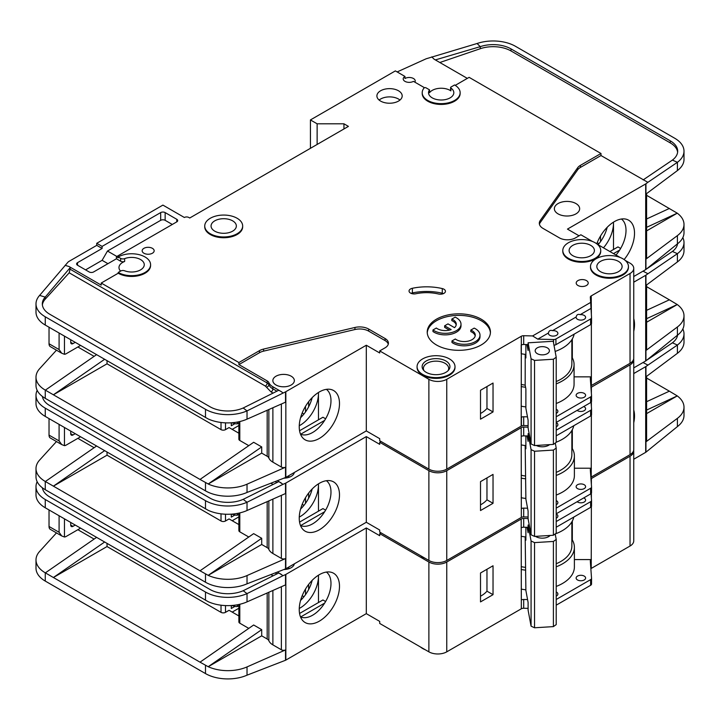 <?xml version="1.0" encoding="UTF-8"?>
<svg xmlns="http://www.w3.org/2000/svg" width="720" height="720" viewBox="0 0 720 720"><rect width="100%" height="100%" fill="white"/><g stroke="black" fill="none" stroke-linecap="round" stroke-linejoin="round"><path stroke-width="1.08" d="M556.209 422.631A4.743 2.736 180 0 1 556.506 422.793A4.743 2.736 180 0 1 557.892 424.728A4.743 2.736 180 0 1 556.209 426.816M583.74 406.548A4.743 2.736 180 0 1 584.217 406.791A4.743 2.736 180 0 1 585.612 408.726A4.743 2.736 180 0 1 582.678 411.255A4.743 2.736 180 0 1 577.512 410.661A4.743 2.736 180 0 1 577.098 410.382M577.512 488.601A4.743 2.736 180 0 1 576.126 486.666A4.743 2.736 180 0 1 579.051 484.137A4.743 2.736 180 0 1 584.217 484.731A4.743 2.736 180 0 1 585.612 486.666A4.743 2.736 180 0 1 582.678 489.195A4.743 2.736 180 0 1 577.512 488.601M556.209 500.58A4.743 2.736 180 0 1 556.506 500.733A4.743 2.736 180 0 1 557.892 502.668A4.743 2.736 180 0 1 556.209 504.756M420.408 555.588A18.963 10.953 0 0 0 422.622 557.127A18.963 10.953 0 0 0 425.286 558.405M633.744 318.645A28.458 16.434 -60 0 1 633.744 331.425M300.501 525.519A25.92 14.967 120 0 0 301.815 525.987A25.92 14.967 120 0 0 312.66 523.827A25.92 14.967 120 0 0 330.984 492.084A25.92 14.967 120 0 0 326.376 480.708M319.365 483.3A28.458 16.434 -60 0 1 330.642 480.78A28.458 16.434 -60 0 1 338.607 502.236A28.458 16.434 -60 0 1 319.365 529.776A28.458 16.434 -60 0 1 302.697 529.182A28.458 16.434 -60 0 1 301.59 505.908A28.458 16.434 -60 0 1 319.365 483.3M318.474 511.182L318.474 483.84A25.92 14.967 -60 0 1 318.474 484.857A25.92 14.967 -60 0 1 300.141 516.6A25.92 14.967 -60 0 1 299.259 517.086M300.573 509.076A25.92 14.967 120 0 0 312.165 488.997M107.037 452.079L107.037 455.184L221.022 520.992A3.159 1.827 0 0 0 225.495 520.992L225.495 514.215M77.868 438.345L94.113 447.723M302.184 504.36L303.948 505.377M238.869 516.879L232.2 520.731M308.637 498.195L308.637 493.074M305.505 503.307L305.505 497.691M238.869 524.583L229.068 518.931L225.495 520.992M231.3 514.161L231.3 517.122L234.729 515.142M285.84 483.048L285.84 568.737L366.3 522.279L366.3 436.599L285.84 483.048A3.159 1.827 180 0 1 285.525 483.21L285.525 493.533L247.023 510.516A31.608 18.252 180 0 1 208.206 510.327L45.261 416.421A31.608 18.252 180 0 1 36 403.515L36 395.253A31.608 18.252 0 0 0 45.261 408.159L205.488 500.661A31.608 18.252 0 0 0 247.023 502.263L243.189 499.356A25.29 14.598 180 0 1 209.952 498.087L49.725 405.576A25.29 14.598 180 0 1 42.408 396.459M107.037 455.184L53.397 486.153L200.016 570.798L253.656 533.637L261.702 538.281L208.206 575.343L200.016 570.798M248.778 537.012L239.796 531.828L239.796 512.91M238.869 513.117L238.869 530.541A3.159 1.827 0 0 0 239.796 531.828M272.88 499.113L272.88 553.509A15.174 8.757 180 0 1 268.857 549.369A6.318 3.654 0 0 0 267.174 547.641L261.702 544.473L261.702 538.281M56.466 441.549L39.627 460.062A31.608 18.252 0 0 0 36 468.549A31.608 18.252 0 0 0 45.261 481.455L53.397 486.153L104.598 450.675M36 468.549L36 476.811A31.608 18.252 0 0 0 45.261 489.708L205.488 582.219A31.608 18.252 0 0 0 247.023 583.812L247.023 575.559L285.525 558.576A3.159 1.827 180 0 1 281.367 558.414L272.88 553.509M238.869 514.296L237.339 515.187L235.548 515.187L231.93 514.116M237.339 513.423L237.339 515.187M261.702 544.473L208.206 575.343M208.206 575.361A31.608 18.252 0 0 0 247.023 575.559M324.657 511.74L300.699 525.573M299.565 522.099L322.938 508.599L325.62 510.147M366.3 436.599L379.71 444.339L379.71 442.278L428.886 470.664L428.886 560.475L379.71 532.089L379.71 530.028L366.3 522.279M285.84 568.737A3.159 1.827 180 0 1 285.525 568.899L247.023 583.812M294.309 472.482A10.746 6.201 180 0 1 284.121 478.152M285.525 483.21L283.032 484.308L278.811 481.599L243.189 499.356M277.434 480.78L281.367 483.048M37.161 390.348A31.608 18.252 0 0 0 36 395.253M96.552 446.031L45.351 481.509M590.958 387.432A3.159 1.827 180 0 1 591.147 387.306L630.036 364.851L630.036 454.662A12.645 7.299 0 0 0 633.744 449.505L633.744 359.694A12.645 7.299 0 0 0 633.672 358.92M630.036 454.662L591.237 477.072A3.159 1.827 0 0 0 590.859 477.333M428.886 470.664A12.645 7.299 0 0 0 446.76 470.664L521.19 427.698L521.325 508.653A3.159 1.827 180 0 1 523.692 508.122L523.692 516.897L528.102 516.996M523.692 516.897A3.159 1.827 0 0 0 521.325 517.428L446.76 560.475L446.76 470.664M428.886 560.475A12.645 7.299 0 0 0 446.76 560.475M630.036 364.851A12.645 7.299 0 0 0 633.744 359.694M381.051 441.504L379.71 442.278M521.19 436.212L521.19 427.698M521.415 427.563A3.159 1.827 180 0 1 523.692 427.086L523.692 435.861A3.159 1.827 0 0 0 521.415 436.338M528.102 427.185L523.692 427.086M283.032 484.308L247.023 502.263L247.023 510.516M633.744 282.195L645.687 275.301A3.159 1.827 180 0 0 645.948 275.121L677.403 253.683L672.399 251.451A25.29 14.598 180 0 0 677.592 243.729M646.605 284.958L646.605 349.371A3.159 1.827 180 0 1 645.948 350.487L677.403 326.979L677.403 335.232L645.948 360.81A3.159 1.827 0 0 1 645.687 360.981L633.744 367.875M646.605 310.329L669.375 299.817L646.605 286.677M669.375 299.817L677.259 304.551L646.605 322.254M677.259 304.533L646.605 318.69M677.403 261.936L677.403 253.683A31.608 18.252 0 0 0 684 242.523L684 250.785A31.608 18.252 180 0 1 677.403 261.936L645.948 285.444L645.948 275.121M677.403 326.979A31.608 18.252 0 0 0 684 315.819A31.608 18.252 0 0 0 677.259 304.551M677.403 335.232A31.608 18.252 0 0 0 684 324.081L684 315.819M684 242.523A31.608 18.252 0 0 0 682.839 237.618M643.005 271.17L647.865 273.69M643.158 271.26L644.976 270.027M647.046 268.632L672.399 251.451M556.209 508.131L590.616 488.268A3.159 1.827 0 0 0 591.543 486.972A3.159 1.827 0 0 0 591.534 486.9L590.31 469.656A3.159 1.827 180 0 1 590.31 469.584A3.159 1.827 180 0 1 591.237 468.297L591.372 415.296M591.372 406.62L591.372 401.877M591.372 393.201L591.372 387.18M523.692 508.122L527.571 508.212M480.51 481.635L480.51 510.543L493.029 503.316L493.029 474.408L480.51 481.635M523.692 435.861L528.102 435.96M556.209 430.191L590.616 410.328A3.159 1.827 0 0 0 591.543 409.032A3.159 1.827 0 0 0 591.534 408.96L591.057 402.255M591.147 387.306L591.147 390.078M556.209 495.063A40.455 23.355 0 0 0 574.389 475.569L574.389 455.958A40.455 23.355 180 0 0 572.328 448.596L572.328 429.678M591.372 468.216L574.389 468.216M72.954 434.988A3.159 1.827 -60 0 1 71.37 435.141A3.159 1.827 -60 0 1 70.713 433.692L72.954 434.988L75.186 433.692M70.713 433.692L70.713 431.118M64.458 427.5L64.458 445.653L61.713 444.573L59.094 440.919L59.094 424.404M80.55 436.788L66.249 445.05A6.318 3.654 -60 0 1 64.458 445.653M527.085 435.933L528.102 441.405L528.102 433.665L529.146 433.602M549.594 444.645A9.009 5.202 180 0 1 548.658 445.275A9.009 5.202 180 0 1 536.274 445.464M548.883 444.69A7.11 4.104 180 0 1 547.911 445.662M525.177 445.536L525.879 499.113L528.102 511.092L528.102 518.832L531.072 534.798L534.546 536.418L553.401 535.248L556.209 533.241L556.209 448.074L553.401 450.081L553.401 535.248M534.546 536.418L534.546 451.251L553.401 450.081M531.072 534.798L531.072 449.631L534.546 451.251M555.282 443.061L556.209 448.074M531.072 449.631L528.102 433.665M525.879 435.906L525.879 448.785L525.276 445.554M49.032 418.599L49.032 435.114A6.318 3.654 120 0 0 50.346 438.012L61.713 444.573M287.694 476.307A9.486 5.472 180 0 1 289.71 477.063M525.177 475.974A37.926 21.897 180 0 1 521.19 475.29M556.209 472.383A37.926 21.897 0 0 0 571.86 454.662L571.86 430.506M521.19 444.897A40.14 23.175 0 0 0 525.879 445.626M556.209 442.197A40.14 23.175 0 0 0 573.777 425.718M591.534 487.053L591.534 492.579A3.159 1.827 180 0 1 591.543 492.651A3.159 1.827 180 0 1 590.616 493.947L556.209 513.81M574.389 455.958A40.455 23.355 180 0 1 556.209 475.452M525.699 478.827A40.455 23.355 180 0 1 521.19 478.125M572.328 448.596A40.455 23.355 0 0 0 571.86 447.822M480.51 504.846A30.348 17.523 0 0 0 486.963 499.806L486.963 477.909M556.209 435.861L590.616 415.998A3.159 1.827 0 0 0 591.543 414.711A3.159 1.827 0 0 0 591.534 414.639L591.534 409.104M521.19 497.736A40.455 23.355 0 0 0 525.879 498.456M486.963 499.806L493.029 503.316M556.209 513.999A4.743 2.736 180 0 1 556.506 514.152A4.743 2.736 180 0 1 557.892 516.087A4.743 2.736 180 0 1 556.209 518.184M583.74 497.907A4.743 2.736 180 0 1 584.217 498.15A4.743 2.736 180 0 1 585.612 500.085A4.743 2.736 180 0 1 582.678 502.614A4.743 2.736 180 0 1 577.512 502.02A4.743 2.736 180 0 1 577.098 501.75M577.512 579.96A4.743 2.736 180 0 1 576.126 578.025A4.743 2.736 180 0 1 579.051 575.496A4.743 2.736 180 0 1 584.217 576.09A4.743 2.736 180 0 1 585.612 578.025A4.743 2.736 180 0 1 582.678 580.554A4.743 2.736 180 0 1 577.512 579.96M556.209 591.939A4.743 2.736 180 0 1 556.506 592.092A4.743 2.736 180 0 1 557.892 594.027A4.743 2.736 180 0 1 556.209 596.124M536.67 537.021A7.11 4.104 180 0 1 535.923 536.337M550.197 535.446A9.009 5.202 180 0 1 548.658 536.634A9.009 5.202 180 0 1 535.923 536.634L535.923 536.634A9.009 5.202 180 0 1 535.482 536.364M420.408 646.947A18.963 10.953 0 0 0 422.622 648.486A18.963 10.953 0 0 0 425.286 649.764M633.744 410.004A28.458 16.434 -60 0 1 633.744 422.784M300.501 616.887A25.92 14.967 120 0 0 301.815 617.355A25.92 14.967 120 0 0 312.66 615.195A25.92 14.967 120 0 0 330.984 583.443A25.92 14.967 120 0 0 326.376 572.067M319.365 574.659A28.458 16.434 -60 0 1 330.642 572.139A28.458 16.434 -60 0 1 338.607 593.604A28.458 16.434 -60 0 1 319.365 621.135A28.458 16.434 -60 0 1 302.697 620.541A28.458 16.434 -60 0 1 301.59 597.267A28.458 16.434 -60 0 1 319.365 574.659M318.447 575.217A25.92 14.967 -60 0 1 318.474 576.225A25.92 14.967 -60 0 1 300.141 607.968A25.92 14.967 -60 0 1 299.259 608.454M300.573 600.435A25.92 14.967 120 0 0 312.165 580.356M107.037 543.447L107.037 546.543L221.022 612.351A3.159 1.827 0 0 0 225.495 612.351L225.495 605.583M77.868 529.704L94.113 539.082M302.184 595.719L303.948 596.736M238.869 608.238L232.2 612.099M308.637 589.554L308.637 584.433M305.505 594.666L305.505 589.05M238.869 615.951L229.068 610.29L225.495 612.351M231.3 605.52L231.3 608.481L234.729 606.501M285.84 574.416L285.84 660.096L366.3 613.647L366.3 527.958L285.84 574.416A3.159 1.827 180 0 1 285.525 574.578L285.525 584.901L247.023 601.884A31.608 18.252 180 0 1 208.206 601.686L45.261 507.78A31.608 18.252 180 0 1 36 494.874L36 486.612A31.608 18.252 0 0 0 45.261 499.518L205.488 592.029A31.608 18.252 0 0 0 247.023 593.622L243.189 590.724A25.29 14.598 180 0 1 209.952 589.446L49.725 496.935A25.29 14.598 180 0 1 42.408 487.827M107.037 546.543L53.397 577.512L200.016 662.166L253.656 624.996L261.702 629.64L208.206 666.702A31.608 18.252 0 0 0 247.023 666.918L285.525 649.935A3.159 1.827 180 0 1 281.367 649.773L272.88 644.868A15.174 8.757 180 0 1 268.857 640.728A6.318 3.654 0 0 0 267.174 639L261.702 635.841L261.702 629.64M248.778 628.38L239.796 623.196L239.796 604.269M238.869 604.485L238.869 621.9A3.159 1.827 0 0 0 239.796 623.196M56.466 532.908L39.627 551.43A31.608 18.252 0 0 0 36 559.908A31.608 18.252 0 0 0 45.261 572.814L53.397 577.512L104.598 542.034M36 559.908L36 568.17A31.608 18.252 0 0 0 45.261 581.076L205.488 673.578A31.608 18.252 0 0 0 247.023 675.18L247.023 666.918M261.702 635.841L208.206 666.72L200.016 662.166M238.869 605.664L237.339 606.546L235.548 606.546L231.93 605.475M237.339 604.782L237.339 606.546M318.474 575.199L318.474 602.55M324.657 603.108L300.699 616.932M299.565 613.467L322.938 599.967L325.62 601.515M366.3 527.958L379.71 535.698L379.71 533.637L428.886 562.023L428.886 651.843L379.71 623.448L379.71 621.387L366.3 613.647M285.84 660.096A3.159 1.827 180 0 1 285.525 660.258L247.023 675.18M294.309 563.841A10.746 6.201 180 0 1 284.121 569.511M285.525 574.578L283.032 575.676L278.811 572.958L243.189 590.724M277.434 572.139L281.367 574.416M37.161 481.716A31.608 18.252 0 0 0 36 486.612M96.552 537.39L45.351 572.868M590.958 478.8A3.159 1.827 180 0 1 591.147 478.665L630.036 456.21L630.036 546.03A12.645 7.299 0 0 0 633.744 540.864L633.744 451.053A12.645 7.299 0 0 0 633.672 450.279M630.036 546.03L591.237 568.431A3.159 1.827 0 0 0 590.859 568.692M428.886 562.023A12.645 7.299 0 0 0 446.76 562.023L521.19 519.057L521.325 600.012A3.159 1.827 180 0 1 523.692 599.481L523.692 608.256L528.102 608.364M523.692 608.256A3.159 1.827 0 0 0 521.325 608.787L446.76 651.843L446.76 562.023M428.886 651.843A12.645 7.299 0 0 0 446.76 651.843M630.036 456.21A12.645 7.299 0 0 0 633.744 451.053M381.051 532.863L379.71 533.637M521.19 527.571L521.19 519.057M521.415 518.931A3.159 1.827 180 0 1 523.692 518.445L523.692 527.22A3.159 1.827 0 0 0 521.415 527.706M528.102 518.544L523.692 518.445M283.032 575.676L247.023 593.622L247.023 601.884M633.744 373.554L645.687 366.66A3.159 1.827 180 0 0 645.948 366.489L677.403 345.042L672.399 342.81A25.29 14.598 180 0 0 677.592 335.097M646.605 376.317L646.605 440.73A3.159 1.827 180 0 1 645.948 441.846L677.403 418.338L677.403 426.6L645.948 452.169A3.159 1.827 0 0 1 645.687 452.34L633.744 459.234M646.605 401.697L669.375 391.176L646.605 378.036M669.375 391.176L677.259 395.901L646.605 413.613M677.403 418.338A31.608 18.252 0 0 0 684 407.178A31.608 18.252 0 0 0 677.259 395.919L646.605 410.058M677.403 353.304L677.403 345.042A31.608 18.252 0 0 0 684 333.882L684 342.144A31.608 18.252 180 0 1 677.403 353.304L645.948 376.812L645.948 366.489M677.403 426.6A31.608 18.252 0 0 0 684 415.44L684 407.178M684 333.882A31.608 18.252 0 0 0 682.839 328.986M643.005 362.529L647.865 365.049M643.158 362.619L644.976 361.395M647.046 359.991L672.399 342.81M556.209 599.49L590.616 579.627A3.159 1.827 0 0 0 591.543 578.34A3.159 1.827 0 0 0 591.534 578.259L590.31 561.024A3.159 1.827 180 0 1 590.31 560.943A3.159 1.827 180 0 1 591.237 559.656L591.372 506.664M591.372 497.979L591.372 493.245M591.372 484.56L591.372 478.539M523.692 599.481L527.571 599.571M480.51 572.994L480.51 601.902L493.029 594.675L493.029 565.767L480.51 572.994M523.692 527.22L528.102 527.319M556.209 521.55L590.616 501.687A3.159 1.827 0 0 0 591.543 500.391A3.159 1.827 0 0 0 591.534 500.319L591.057 493.623M591.147 478.665L591.147 481.446M556.209 586.431A40.455 23.355 0 0 0 574.389 566.928L574.389 547.317A40.455 23.355 180 0 0 572.328 539.964L572.328 521.037M591.372 559.575L574.389 559.575M72.954 526.347A3.159 1.827 -60 0 1 71.37 526.5A3.159 1.827 -60 0 1 70.713 525.06L72.954 526.347L75.186 525.06M70.713 525.06L70.713 522.477M64.458 518.859L64.458 537.012L61.713 535.932L59.094 532.287L59.094 515.763M80.55 528.156L66.249 536.409A6.318 3.654 -60 0 1 64.458 537.012M527.085 527.301L528.102 532.764L528.102 525.024L529.236 524.952M549.189 535.509A7.11 4.104 180 0 1 547.911 537.021M525.177 536.904L525.879 590.472L528.102 602.451L528.102 610.191L531.072 626.157L534.546 627.777L553.401 626.616L556.209 624.6L556.209 539.433L553.401 541.449L553.401 626.616M534.546 627.777L534.546 542.61L553.401 541.449M531.072 626.157L531.072 540.99L534.546 542.61M555.192 533.97L556.209 539.433M531.072 540.99L528.102 525.024M525.879 527.274L525.879 540.153L525.276 536.913M49.032 509.958L49.032 526.473A6.318 3.654 120 0 0 50.346 529.371L61.713 535.932M287.694 567.666A9.486 5.472 180 0 1 289.71 568.422M525.177 567.333A37.926 21.897 180 0 1 521.19 566.649M556.209 563.751A37.926 21.897 0 0 0 571.86 546.03L571.86 521.874M521.19 536.256A40.14 23.175 0 0 0 525.879 536.985M555.282 533.907A40.14 23.175 0 0 0 573.777 517.086M591.534 578.412L591.534 583.938A3.159 1.827 180 0 1 591.543 584.01A3.159 1.827 180 0 1 590.616 585.306L556.209 605.169M574.389 547.317A40.455 23.355 180 0 1 556.209 566.811M525.699 570.186A40.455 23.355 180 0 1 521.19 569.484M572.328 539.964A40.455 23.355 0 0 0 571.86 539.19M480.51 596.214A30.348 17.523 0 0 0 486.963 591.174L486.963 569.268M556.209 527.229L590.616 507.366A3.159 1.827 0 0 0 591.543 506.07A3.159 1.827 0 0 0 591.534 505.998L591.534 500.472M521.19 589.104A40.455 23.355 0 0 0 525.879 589.824M486.963 591.174L493.029 594.675M556.209 409.212A4.743 2.736 180 0 1 556.506 409.374A4.743 2.736 180 0 1 557.892 411.309A4.743 2.736 180 0 1 556.209 413.397M584.217 393.372A4.743 2.736 180 0 1 585.612 395.307A4.743 2.736 180 0 1 582.678 397.836A4.743 2.736 180 0 1 577.512 397.242A4.743 2.736 180 0 1 576.126 395.307A4.743 2.736 180 0 1 579.051 392.778A4.743 2.736 180 0 1 584.217 393.372M576.171 316.98A4.743 2.736 0 0 0 576.126 317.367A4.743 2.736 0 0 0 577.512 319.302A4.743 2.736 0 0 0 582.678 319.896A4.743 2.736 0 0 0 585.612 317.367A4.743 2.736 0 0 0 584.217 315.432A4.743 2.736 0 0 0 580.194 314.658C577.971 313.902 576.63 314.676 576.171 316.98L552.483 330.651C550.26 329.904 548.919 330.678 548.46 332.982L537.768 339.147L532.611 335.934L523.692 335.718A3.159 1.827 0 0 0 521.325 336.249L446.76 379.305L446.76 469.116L521.19 426.15L521.325 345.024A3.159 1.827 180 0 1 523.692 344.493L528.102 344.601M548.46 332.982A4.743 2.736 0 0 0 548.415 333.369A4.743 2.736 0 0 0 549.801 335.304A4.743 2.736 0 0 0 554.967 335.898A4.743 2.736 0 0 0 557.892 333.369A4.743 2.736 0 0 0 556.506 331.425A4.743 2.736 0 0 0 552.483 330.651M590.697 245.358A12.645 7.299 180 0 1 594.405 250.524A12.645 7.299 180 0 1 586.602 257.265A12.645 7.299 180 0 1 572.823 255.681A12.645 7.299 180 0 1 569.115 250.524A12.645 7.299 180 0 1 576.918 243.774A12.645 7.299 180 0 1 590.697 245.358M618.417 261.36A12.645 7.299 180 0 1 622.116 266.526A12.645 7.299 180 0 1 614.313 273.267A12.645 7.299 180 0 1 600.534 271.683A12.645 7.299 180 0 1 596.835 266.526A12.645 7.299 180 0 1 604.638 259.776A12.645 7.299 180 0 1 618.417 261.36M451.962 340.947A15.804 9.126 0 0 0 453.024 341.622A15.804 9.126 0 0 0 470.241 343.602A15.804 9.126 0 0 0 479.997 335.169L479.997 336.717A15.804 9.126 0 0 1 470.241 345.15A15.804 9.126 0 0 1 453.024 343.17A15.804 9.126 0 0 1 451.962 342.495L451.962 340.947L455.337 338.994A11.061 6.39 0 0 0 456.372 339.687A11.061 6.39 0 0 0 468.432 341.073A11.061 6.39 0 0 0 475.263 335.169A11.061 6.39 0 0 0 472.023 330.651A11.061 6.39 0 0 0 470.826 330.057L470.826 331.605A11.061 6.39 180 0 1 472.023 332.208A11.061 6.39 180 0 1 475.182 335.943M479.997 335.169A15.804 9.126 0 0 0 475.371 328.716A15.804 9.126 0 0 0 474.201 328.104L470.826 330.057M461.007 324.207L461.007 325.755A15.804 9.126 0 0 1 451.251 334.179A15.804 9.126 0 0 1 434.025 332.208A15.804 9.126 0 0 1 432.963 331.524L432.963 329.976A15.804 9.126 0 0 0 434.025 330.651A15.804 9.126 0 0 0 451.251 332.631A15.804 9.126 0 0 0 461.007 324.207A15.804 9.126 0 0 0 456.372 317.754A15.804 9.126 0 0 0 455.202 317.142L451.827 319.086L451.827 320.634A11.061 6.39 180 0 1 456.183 324.981M432.963 329.976L436.338 328.032A11.061 6.39 0 0 0 437.373 328.716A11.061 6.39 0 0 0 451.161 329.58L444.636 325.818L447.993 323.883L454.518 327.645A11.061 6.39 0 0 0 456.264 324.207A11.061 6.39 0 0 0 451.827 319.086M445.869 360.981A13.905 8.028 180 0 1 448.731 369.936A13.905 8.028 180 0 1 426.204 372.339A13.905 8.028 180 0 1 423.342 369.936A13.905 8.028 180 0 1 428.148 360.045A13.905 8.028 180 0 1 445.869 360.981M423.999 370.683A12.645 7.299 180 0 1 423.396 368.442A12.645 7.299 180 0 1 431.199 361.701A12.645 7.299 180 0 1 444.978 363.285A12.645 7.299 180 0 1 448.677 368.442A12.645 7.299 180 0 1 448.074 370.683M232.641 220.842A12.645 7.299 180 0 1 236.349 226.008A12.645 7.299 180 0 1 228.546 232.749A12.645 7.299 180 0 1 214.767 231.165A12.645 7.299 180 0 1 211.059 226.008A12.645 7.299 180 0 1 218.862 219.258A12.645 7.299 180 0 1 232.641 220.842M547.317 347.85A7.11 4.104 180 0 1 549.405 350.748A7.11 4.104 180 0 1 545.013 354.546A7.11 4.104 180 0 1 537.264 353.655A7.11 4.104 180 0 1 535.176 350.748A7.11 4.104 180 0 1 539.568 346.959A7.11 4.104 180 0 1 547.317 347.85M200.016 479.439L208.206 483.984L261.702 446.922L253.656 442.278L200.016 479.439L45.261 390.096A31.608 18.252 180 0 1 36 377.19L36 385.443A31.608 18.252 0 0 0 45.261 398.349L205.488 490.86A31.608 18.252 0 0 0 247.023 492.453L285.525 477.531A3.159 1.827 180 0 0 285.84 477.378L366.3 430.92L379.71 438.66L379.71 440.73L428.886 469.116L428.886 379.305L379.71 350.91L385.074 347.814A11.376 6.57 0 0 0 388.413 343.17A11.376 6.57 0 0 0 385.074 338.526L368.676 329.058A12.645 7.299 0 0 0 354.942 327.465L263.601 349.065A12.645 7.299 0 0 0 259.461 350.658L238.905 362.529L101.223 283.041L118.206 273.231L118.206 272.457L120.672 271.035A3.159 1.827 0 0 1 124.65 270.801A12.645 7.299 0 0 0 137.61 271.143A12.645 7.299 0 0 0 144.261 264.717A12.645 7.299 0 0 0 140.562 259.551A12.645 7.299 0 0 0 124.65 258.624L124.65 261.468A12.645 7.299 0 0 0 118.98 267.552A12.645 7.299 0 0 0 120.564 271.098M450.603 87.57L450.603 90.405A1.26 0.729 0 0 0 450.891 90.873A12.645 7.299 0 0 0 450.117 90.387A12.645 7.299 0 0 0 429.534 92.691L429.534 89.856L426.051 87.84A1.26 0.729 0 0 0 424.008 88.047A18.963 10.953 0 0 0 422.208 92.709A18.963 10.953 0 0 0 441.18 103.653A18.963 10.953 0 0 0 460.143 92.709A18.963 10.953 0 0 0 454.59 84.96L450.972 87.048A1.26 0.729 0 0 0 450.603 87.57A1.26 0.729 0 0 0 450.891 88.038A12.645 7.299 180 0 1 453.816 92.709A12.645 7.299 180 0 1 446.013 99.45A12.645 7.299 180 0 1 432.234 97.866A12.645 7.299 180 0 1 428.535 92.709A12.645 7.299 180 0 1 429.534 89.856M558.072 213.876A12.645 7.299 0 0 0 571.851 215.46A12.645 7.299 0 0 0 579.654 208.71A12.645 7.299 0 0 0 575.946 203.553A12.645 7.299 0 0 0 562.167 201.969A12.645 7.299 0 0 0 554.364 208.71A12.645 7.299 0 0 0 558.072 213.876M204.741 226.008L204.741 226.782A18.963 10.953 0 0 0 210.294 234.522A18.963 10.953 0 0 0 230.958 236.898A18.963 10.953 0 0 0 242.667 226.782L242.667 226.008A18.963 10.953 0 0 0 237.114 218.259A18.963 10.953 0 0 0 216.45 215.892A18.963 10.953 0 0 0 204.741 226.008A18.963 10.953 0 0 0 210.294 233.748A18.963 10.953 0 0 0 230.958 236.124A18.963 10.953 0 0 0 242.667 226.008M577.962 285.489A6.003 3.465 0 0 0 584.505 286.245A6.003 3.465 0 0 0 588.213 283.041A6.003 3.465 0 0 0 586.458 280.584A6.003 3.465 0 0 0 579.906 279.837A6.003 3.465 0 0 0 576.198 283.041A6.003 3.465 0 0 0 577.962 285.489M417.069 366.66L417.069 367.434A18.963 10.953 0 0 0 422.622 375.174A18.963 10.953 0 0 0 443.295 377.55A18.963 10.953 0 0 0 455.004 367.434L455.004 366.66A18.963 10.953 0 0 0 449.442 358.911A18.963 10.953 0 0 0 428.778 356.544A18.963 10.953 0 0 0 417.069 366.66A18.963 10.953 0 0 0 422.622 374.4A18.963 10.953 0 0 0 443.295 376.776A18.963 10.953 0 0 0 455.004 366.66M436.482 344.979A31.608 18.252 0 0 0 470.925 348.93A31.608 18.252 0 0 0 490.437 332.073A31.608 18.252 0 0 0 481.185 319.167A31.608 18.252 0 0 0 446.733 315.216A31.608 18.252 0 0 0 427.221 332.073A31.608 18.252 0 0 0 436.482 344.979M427.257 332.847A31.608 18.252 180 0 1 447.363 316.62A31.608 18.252 180 0 1 481.185 320.715A31.608 18.252 180 0 1 490.41 332.847M380.61 101.097A12.645 7.299 0 0 0 394.38 102.672A12.645 7.299 0 0 0 402.192 95.931A12.645 7.299 0 0 0 398.484 90.774A12.645 7.299 0 0 0 384.705 89.19A12.645 7.299 0 0 0 376.902 95.931A12.645 7.299 0 0 0 380.61 101.097M379.116 100.062A12.645 7.299 180 0 1 398.484 99.027A12.645 7.299 180 0 1 399.969 100.062M590.508 266.526L590.508 267.3A18.963 10.953 0 0 0 596.061 275.04A18.963 10.953 0 0 0 616.734 277.416A18.963 10.953 0 0 0 628.443 267.3L628.443 266.526A18.963 10.953 0 0 0 622.89 258.777A18.963 10.953 0 0 0 602.217 256.41A18.963 10.953 0 0 0 590.508 266.526A18.963 10.953 0 0 0 596.061 274.266A18.963 10.953 0 0 0 616.734 276.642A18.963 10.953 0 0 0 628.443 266.526M143.91 253.233A6.003 3.465 0 0 0 150.462 253.98A6.003 3.465 0 0 0 154.161 250.776A6.003 3.465 0 0 0 152.406 248.328A6.003 3.465 0 0 0 145.863 247.572A6.003 3.465 0 0 0 142.155 250.776A6.003 3.465 0 0 0 143.91 253.233M443.961 289.224A5.058 2.916 0 0 0 442.278 288.576A41.724 24.093 0 0 0 412.38 288.279A5.058 2.916 0 0 0 409.05 291.024A5.058 2.916 0 0 0 415.836 293.76A31.608 18.252 180 0 1 438.489 293.994A5.058 2.916 0 0 0 445.437 291.285A5.058 2.916 0 0 0 443.961 289.224M411.039 293.346A5.058 2.916 180 0 1 412.38 292.923A41.724 24.093 180 0 1 442.278 293.22A5.058 2.916 180 0 1 443.448 293.607M562.797 250.524L562.797 251.298A18.963 10.953 0 0 0 568.35 259.038A18.963 10.953 0 0 0 589.014 261.414A18.963 10.953 0 0 0 600.723 251.298L600.723 250.524A18.963 10.953 0 0 0 595.17 242.775A18.963 10.953 0 0 0 574.506 240.408A18.963 10.953 0 0 0 562.797 250.524A18.963 10.953 0 0 0 568.35 258.264A18.963 10.953 0 0 0 589.014 260.64A18.963 10.953 0 0 0 600.723 250.524M414.855 82.152A6.003 3.465 0 0 0 415.224 80.964A6.003 3.465 0 0 0 413.46 78.507A6.003 3.465 0 0 0 404.964 78.507L404.964 76.446A6.003 3.465 0 0 0 403.209 78.894A6.003 3.465 0 0 0 404.964 81.351A6.003 3.465 0 0 0 413.46 81.351L424.512 87.732M118.206 273.231A18.963 10.953 0 0 0 138.879 275.607A18.963 10.953 0 0 0 150.588 265.491L150.588 264.717A18.963 10.953 0 0 0 145.035 256.977A18.963 10.953 0 0 0 118.206 256.977L120.672 258.39A3.159 1.827 0 0 0 124.65 258.624M118.206 272.457A18.963 10.953 0 0 0 138.879 274.833A18.963 10.953 0 0 0 150.588 264.717M624.123 259.569A28.458 16.434 120 0 0 625.671 219.087A28.458 16.434 120 0 0 614.394 221.607A28.458 16.434 120 0 0 596.763 243.819M276.003 384.984A10.746 6.201 0 0 0 287.721 386.325A10.746 6.201 0 0 0 294.354 380.592A10.746 6.201 0 0 0 291.204 376.209A10.746 6.201 0 0 0 279.495 374.859A10.746 6.201 0 0 0 272.853 380.592A10.746 6.201 0 0 0 276.003 384.984M326.376 389.349A25.92 14.967 -60 0 1 330.984 400.725A25.92 14.967 -60 0 1 312.66 432.468A25.92 14.967 -60 0 1 301.815 434.628A25.92 14.967 -60 0 1 300.501 434.16M319.365 391.941A28.458 16.434 120 0 0 301.59 414.54A28.458 16.434 120 0 0 302.697 437.823A28.458 16.434 120 0 0 319.365 438.417A28.458 16.434 120 0 0 338.607 410.877A28.458 16.434 120 0 0 330.642 389.421A28.458 16.434 120 0 0 319.365 391.941M299.259 425.727A25.92 14.967 120 0 0 300.141 425.241A25.92 14.967 120 0 0 318.474 393.498A25.92 14.967 120 0 0 318.447 392.49L318.474 419.823M300.483 434.115L301.815 434.628M94.113 356.355L77.868 346.977M107.037 360.72L107.037 363.816L221.022 429.633A3.159 1.827 180 0 0 225.495 429.633L229.068 427.563L238.869 433.224M312.165 397.629A25.92 14.967 -60 0 1 300.573 417.717M232.2 429.372L238.869 425.52M303.948 414.018L302.184 413.001M308.637 401.715L308.637 406.836M305.505 406.323L305.505 411.948M234.729 423.783L231.3 425.763L231.3 422.793M239.796 421.551L239.796 440.469A3.159 1.827 180 0 1 238.869 439.182L238.869 421.758M104.598 359.316L53.397 394.785L107.037 363.816M239.796 440.469L248.778 445.653M118.206 256.977L118.206 257.751L116.424 256.716L176.769 221.877A3.159 1.827 0 0 0 177.696 220.581A3.159 1.827 0 0 0 176.769 219.294L165.15 212.58A3.159 1.827 0 0 0 160.677 212.58L102.114 246.393L96.75 243.297L96.75 245.358L69.039 261.36A6.318 3.654 0 0 0 67.914 262.242L39.627 295.407A31.608 18.252 0 0 0 36 303.894L36 312.147A31.608 18.252 0 0 0 45.261 325.053L208.206 418.977M261.702 446.922L261.702 453.114L267.174 456.273A6.318 3.654 180 0 1 268.857 458.001L268.857 409.527M36 303.894A31.608 18.252 0 0 0 45.261 316.8L205.488 409.302A31.608 18.252 0 0 0 247.023 410.895L247.023 419.157L285.525 402.174L285.525 391.851L247.023 410.895L243.189 407.997L278.811 390.24L281.367 391.689L272.88 386.784A15.174 8.757 180 0 1 268.857 382.644A6.318 3.654 0 0 0 267.174 380.916L238.905 364.59L259.461 352.728A12.645 7.299 180 0 1 263.601 351.135L354.942 329.526A12.645 7.299 180 0 1 368.676 331.119L385.074 340.587A11.376 6.57 180 0 1 388.269 344.205M238.869 422.937L237.339 423.819L235.548 423.819L231.858 422.757M237.339 423.819L237.339 422.064M231.921 422.757L232.389 423.063M208.206 418.959A31.608 18.252 0 0 0 247.023 419.157M299.565 430.74L322.938 417.24L325.62 418.788M300.699 434.214L324.657 420.381M285.84 477.378L285.84 391.689L366.3 345.24L366.3 430.92M281.367 391.689L283.032 392.949M379.71 350.91L379.71 352.98L366.3 345.24M268.857 458.001A15.174 8.757 180 0 0 272.88 462.15L281.367 467.055A3.159 1.827 0 0 0 285.525 467.208L247.023 484.191A31.608 18.252 180 0 1 208.206 484.002L261.702 453.114M45.351 390.141L96.552 354.672M36 377.19A31.608 18.252 180 0 1 39.627 368.703L56.466 350.181M243.189 407.997A25.29 14.598 0 0 1 209.952 406.719L49.725 314.217A25.29 14.598 0 0 1 42.318 303.894A25.29 14.598 0 0 1 45.225 297.108L39.627 295.407M101.223 283.041L101.223 285.102L69.039 266.526L70.434 267.345L69.201 272.808L265.392 386.082L271.089 391.95A2.529 1.458 120 0 0 272.88 388.854A15.174 8.757 180 0 1 268.857 384.705L268.857 382.644M238.905 362.529L238.905 364.59M422.208 92.709L422.208 93.483A18.963 10.953 0 0 0 441.18 104.427A18.963 10.953 0 0 0 460.143 93.483L460.143 92.709M96.75 243.297L162.909 205.101L184.365 217.485A3.159 1.827 180 0 1 188.838 217.485L189.729 218.007L348.417 126.387L343.953 123.804L317.133 123.804L310.428 119.934L395.361 70.902L404.964 76.446M428.886 379.305A12.645 7.299 0 0 0 446.76 379.305M553.977 345.195A3.159 1.827 0 0 0 555.921 344.673L590.616 324.639L590.616 318.96A3.159 1.827 180 0 0 591.543 317.673A3.159 1.827 180 0 0 591.534 317.601L590.679 302.409L532.611 335.934M590.679 302.409L590.31 297.261A3.159 1.827 0 0 1 590.31 297.18A3.159 1.827 0 0 1 591.237 295.893L591.372 315.252M591.147 385.623L630.036 363.303L630.036 273.492L591.237 295.893M630.036 273.492A12.645 7.299 0 0 0 633.744 268.326A12.645 7.299 0 0 0 630.036 263.169L625.104 260.316M620.226 257.499L597.384 244.314M592.506 241.497L580.869 234.774L575.505 237.879A11.376 6.57 0 0 1 559.413 237.879L543.006 228.402A12.645 7.299 0 0 1 539.307 223.245A12.645 7.299 0 0 1 540.252 220.473L577.665 167.742L577.665 169.812A12.645 7.299 180 0 1 580.428 167.418L600.984 155.547L647.865 182.331L645.948 183.762L645.948 194.085L677.403 170.577A31.608 18.252 0 0 0 684 159.417L684 151.164A31.608 18.252 0 0 0 674.739 138.258L515.493 46.314A31.608 18.252 0 0 0 477.072 43.506L426.483 58.68A6.318 3.654 180 0 0 425.808 58.941L397.143 71.928M455.238 85.356L469.116 77.346L600.984 153.486L580.428 165.348A12.645 7.299 0 0 0 577.665 167.742M428.886 469.116A12.645 7.299 0 0 0 446.76 469.116M630.036 363.303A12.645 7.299 0 0 0 633.744 358.146L633.744 268.326M590.859 385.965A3.159 1.827 180 0 1 591.147 385.758L590.922 376.848L574.074 376.848M528.102 425.637L523.692 425.529L523.692 416.763A3.159 1.827 0 0 0 521.415 417.24L521.415 426.015A3.159 1.827 180 0 1 523.692 425.529M96.75 245.358L102.114 248.454L77.535 262.647A3.159 1.827 0 0 0 76.608 263.943A3.159 1.827 0 0 0 77.535 265.23L89.154 271.944A3.159 1.827 0 0 0 93.627 271.944L116.424 258.777L120.672 261.234A3.159 1.827 0 0 0 124.65 261.468M65.106 265.329L69.039 266.526M70.434 267.345L45.225 297.108L45.225 299.169L69.201 272.808M42.381 304.929A25.29 14.598 180 0 1 45.225 299.169M613.503 249.489L613.503 222.147A25.92 14.967 -60 0 1 613.503 223.164A25.92 14.967 -60 0 1 603.468 247.824M607.194 227.295A25.92 14.967 -60 0 1 598.104 244.728M609.921 251.55L617.967 246.906L620.649 248.454M621.396 219.015A25.92 14.967 -60 0 1 626.013 230.391A25.92 14.967 -60 0 1 615.987 255.051M613.503 253.62L619.686 250.047M645.948 183.762A3.159 1.827 0 0 1 645.687 183.933L567.459 229.104L579.078 235.809M633.744 276.516L645.687 269.622A3.159 1.827 180 0 0 645.948 269.442L677.403 243.873A31.608 18.252 0 0 0 684 232.713L684 224.46A31.608 18.252 180 0 1 677.403 235.611L645.948 259.119A3.159 1.827 0 0 0 646.605 258.003L646.605 193.59M597.213 242.667L598.977 243.684M600.534 235.998L600.534 241.614M646.605 195.309L677.259 213.174L646.605 227.331M646.605 218.97L669.375 208.458M646.605 230.886L677.259 213.174M677.259 213.192A31.608 18.252 180 0 1 684 224.46M677.403 170.577L677.403 162.315A31.608 18.252 0 0 0 684 151.164M439.821 62.505L480.285 48.708A25.29 14.598 180 0 1 511.02 50.958L511.02 48.897L670.275 140.841L670.275 142.902A25.29 14.598 180 0 1 677.619 152.199M647.865 182.331L677.403 162.315L672.399 160.092A25.29 14.598 0 0 0 677.682 151.164A25.29 14.598 0 0 0 670.275 140.841M511.02 48.897A25.29 14.598 0 0 0 480.285 46.647L477.072 43.506M539.433 224.28A12.645 7.299 180 0 1 540.252 222.543L577.665 169.812M511.02 50.958L670.275 142.902M480.285 48.708L480.285 46.647L435.339 59.913M467.325 78.381L434.169 59.238L431.757 56.88M643.158 179.901L672.399 160.092M600.984 153.486L600.984 155.547M591.372 323.937L591.372 385.623M590.769 305.01A3.159 1.827 180 0 1 591.237 304.668M590.886 308.484L580.194 314.658M590.616 318.96L555.921 338.994A3.159 1.827 180 0 1 553.554 339.525L537.768 339.147M480.51 419.175L480.51 390.276L493.029 383.049L493.029 411.948L480.51 419.175M116.424 258.777L116.424 256.716M116.865 256.455L107.478 251.037L160.677 220.329A3.159 1.827 180 0 1 165.15 220.329L172.296 224.451M102.114 248.454L102.114 246.393M85.581 269.874L102.114 260.325L107.928 263.682M107.478 251.037L102.114 260.325M343.953 128.97L343.953 123.804M317.133 123.804L317.133 144.45M310.428 119.934L310.428 148.32M521.19 345.105L521.19 353.727A40.455 23.355 180 0 0 525.879 354.447M523.692 416.763L527.472 416.844M556.209 416.763L590.616 396.9A3.159 1.827 0 0 0 591.543 395.613A3.159 1.827 0 0 0 591.534 395.541L590.31 378.297A3.159 1.827 180 0 1 590.31 378.225A3.159 1.827 180 0 1 591.147 376.983M572.328 338.913L572.328 357.84M70.713 339.75L70.713 342.333A3.159 1.827 120 0 0 71.37 343.782A3.159 1.827 120 0 0 72.954 343.62L75.186 342.333M59.094 333.045L59.094 349.56L61.713 353.214L64.458 354.294L64.458 336.141M64.458 354.294A6.318 3.654 120 0 0 66.249 353.691L80.55 345.429M525.879 344.547L525.879 357.939L525.213 354.366L525.177 385.128L525.879 388.908L525.879 408.267L528.102 420.246L528.102 427.986L531.072 443.952L534.546 445.572L553.401 444.402L553.401 359.235L556.209 357.228L553.248 341.262L528.102 342.819L528.102 350.559L526.986 344.574M528.102 342.819L531.072 358.785L534.546 360.405L553.401 359.235M534.546 360.405L534.546 445.572M531.072 358.785L531.072 443.952M556.209 357.228L556.209 442.395L553.401 444.402M61.713 353.214L50.346 346.644A6.318 3.654 -60 0 1 49.032 343.755L49.032 327.24M525.177 385.128A37.926 21.897 180 0 1 521.19 384.444M571.86 339.687L571.86 363.816A37.926 21.897 180 0 1 556.209 381.546M521.19 386.568A40.14 23.175 0 0 0 525.573 387.261M556.209 383.868A40.14 23.175 0 0 0 574.074 364.59A40.14 23.175 0 0 0 571.86 357.003M444.636 325.818L444.636 327.366L449.397 330.111M590.616 324.639A3.159 1.827 0 0 0 591.543 323.352A3.159 1.827 0 0 0 591.534 323.271L591.534 317.745M574.137 334.152A40.455 23.355 180 0 1 555.138 351.45M574.074 364.59L574.074 384.21A40.14 23.175 180 0 1 556.209 403.488M525.879 406.917A40.14 23.175 180 0 1 521.19 406.188M486.963 386.55L486.963 408.447A30.348 17.523 180 0 1 480.51 413.487M556.209 422.442L590.616 402.579A3.159 1.827 0 0 0 591.543 401.292A3.159 1.827 0 0 0 591.534 401.22L591.534 395.685M493.029 411.948L486.963 408.447M221.022 520.992L221.022 513.837M267.174 501.633L267.174 547.641M205.488 508.923L205.488 500.661M45.261 416.421L45.261 408.159M45.261 481.455L45.261 489.708M205.488 582.219L205.488 573.957M281.367 495.369L281.367 558.414M285.525 558.576L285.525 568.899M268.857 500.886L268.857 549.369M275.283 481.608L276.921 482.544M645.687 360.981L645.687 275.301M645.948 360.81L645.948 350.487M591.237 477.072L591.237 468.297M521.325 508.653L521.325 517.428M273.078 484.461L270.99 483.255M59.094 440.919L49.032 435.114M590.616 488.268L590.616 493.947M590.616 410.328L590.616 415.998M221.022 612.351L221.022 605.196M267.174 592.992L267.174 639M205.488 600.282L205.488 592.029M45.261 507.78L45.261 499.518M45.261 572.814L45.261 581.076M205.488 673.578L205.488 665.325M281.367 586.728L281.367 649.773M285.525 649.935L285.525 660.258M268.857 592.254L268.857 640.728M275.283 572.967L276.921 573.912M272.88 590.481L272.88 644.868M645.687 452.34L645.687 366.66M645.948 452.169L645.948 441.846M591.237 568.431L591.237 559.656M521.325 600.012L521.325 608.787M273.078 575.82L270.99 574.614M59.094 532.287L49.032 526.473M590.616 579.627L590.616 585.306M590.616 501.687L590.616 507.366M450.891 88.038L450.891 90.873M442.278 288.576L442.278 293.22M221.022 422.478L221.022 429.633M225.495 422.856L225.495 429.633M267.174 456.273L267.174 410.265M45.261 390.096L45.261 398.349M205.488 482.598L205.488 490.86M205.488 409.302L205.488 417.564M45.261 325.053L45.261 316.8M281.367 467.055L281.367 404.01M285.525 477.531L285.525 467.208M247.023 484.191L247.023 492.453M272.88 386.784L272.88 388.854L276.921 391.185M267.174 380.916L267.174 382.977A6.318 3.654 180 0 1 268.857 384.705A2.529 2.007 157.4 0 1 266.391 387.117M265.392 386.082A2.529 1.458 120 0 0 267.174 382.977L70.434 269.388M259.461 352.728L259.461 350.658M263.601 351.135L263.601 349.065M354.942 329.526L354.942 327.465M368.676 331.119L368.676 329.058M385.074 340.587L385.074 338.526M272.88 462.15L272.88 407.754M271.089 391.95L273.078 393.102M645.687 183.933L645.687 269.622M645.948 259.119L645.948 269.442M677.403 243.873L677.403 235.611M580.428 165.348L580.428 167.418M540.252 222.543L540.252 220.473M523.692 344.493L523.692 335.718M553.554 342.936L553.554 339.525M521.325 345.024L521.325 336.249M120.672 258.39L120.672 261.234M176.769 221.877L176.769 219.294M165.15 212.58L165.15 220.329M160.677 220.329L160.677 212.58M77.535 262.647L77.535 265.23M412.38 292.923L412.38 288.279M72.954 343.62L70.713 342.333M59.094 349.56L49.032 343.755M555.921 344.673L555.921 338.994M590.616 402.579L590.616 396.9M232.389 514.431L231.858 514.116M591.543 492.651L591.543 486.972M591.543 414.711L591.543 409.032M232.389 605.79L231.858 605.484M591.543 584.01L591.543 578.34M591.543 506.07L591.543 500.391M591.543 317.673L591.543 323.352M591.543 395.613L591.543 401.292"/></g></svg>
